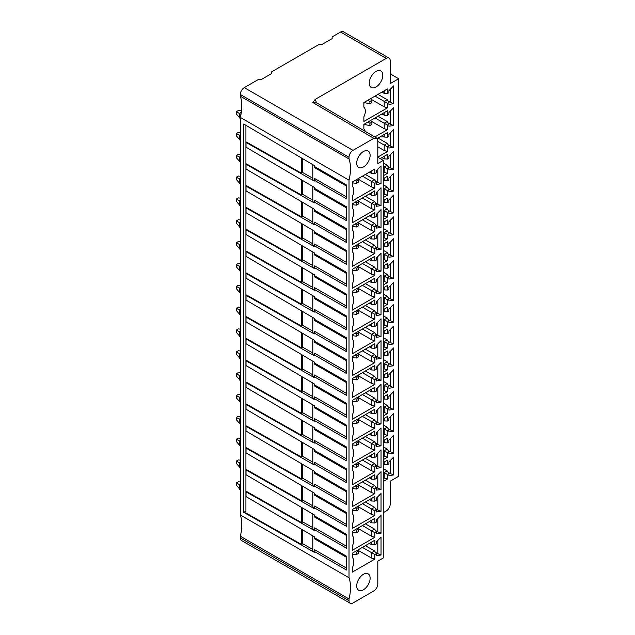 <?xml version="1.0" encoding="UTF-8"?>
<svg xmlns="http://www.w3.org/2000/svg" width="635" height="635" viewBox="0 0 635 635"><rect width="100%" height="100%" fill="white"/><g stroke="black" fill="none" stroke-linecap="round" stroke-linejoin="round"><path stroke-width="0.95" d="M240.324 117.419L240.324 515.001L349.02 577.755L349.02 180.181L240.324 117.419A41.092 23.725 -60 0 0 240.324 96.218L240.324 94.496A5.612 3.238 120 0 1 244.292 87.622L352.989 150.376L373.832 138.343L376.658 138.073L377.809 140.637L377.809 163.56L383.27 160.409L377.809 157.258M346.535 568.127L314.635 549.712L314.277 552.291L243.769 512.366L243.769 124.039L314.277 165.521L314.277 166.394L346.535 185.015L346.535 198.834L314.277 180.213L314.277 181.086L246.031 142.43L246.031 147.201L314.277 187.357L314.635 189.524L346.535 207.939M314.277 551.426L346.535 570.047L346.535 556.228L314.277 537.607L314.277 536.734L246.031 496.578L246.031 491.808L314.277 530.455L314.277 529.59L346.535 548.211L346.535 534.392L314.277 515.771L314.277 514.898L246.031 474.742L246.031 469.971L314.277 508.619L314.277 507.754L346.535 526.375L346.535 512.556L314.277 493.935L314.277 493.062L246.031 452.906L246.031 448.135L314.277 486.783L314.277 485.918L346.535 504.539L346.535 490.72L314.277 472.099L314.277 471.226L246.031 431.07L246.031 426.299L314.277 464.947L314.277 464.082L346.535 482.703L346.535 468.884L314.277 450.263L314.277 449.389L246.031 409.234L246.031 404.463L314.277 443.111L314.277 442.246L346.535 460.867L346.535 447.048L314.277 428.427L314.277 427.553L246.031 387.398L246.031 382.627L314.277 421.275L314.277 420.41L346.535 439.031L346.535 425.212L314.277 406.59L314.277 405.717L246.031 365.562L246.031 360.791L314.277 399.439L314.277 398.574L346.535 417.195L346.535 403.376L314.277 384.754L314.277 383.881L246.031 343.726L246.031 338.955L314.277 377.603L314.277 376.738L346.535 395.359L346.535 381.54L314.277 362.918L314.277 362.045L246.031 321.889L246.031 317.119L314.277 355.767L314.277 354.901L346.535 373.523L346.535 359.704L314.277 341.082L314.277 340.209L246.031 300.053L246.031 295.283L314.277 333.931L314.277 333.065L346.535 351.687L346.535 337.868L314.277 319.246L314.277 318.373L246.031 278.217L246.031 273.447L314.277 312.102L314.277 311.229L346.535 329.851L346.535 316.032L314.277 297.41L314.277 296.537L246.031 256.381L246.031 251.611L314.277 290.266L314.277 289.393L346.535 308.015L346.535 294.195L314.277 275.574L314.277 274.701L246.031 234.545L246.031 229.775L314.277 268.43L314.277 267.557L346.535 286.179L346.535 272.359L314.277 253.738L314.277 252.865L246.031 212.709L246.031 207.939L314.277 246.594L314.277 245.721L346.535 264.343L346.535 250.523L314.277 231.902L314.277 231.029L246.031 190.873L246.031 186.103L314.277 224.758L314.277 223.885L346.535 242.506L346.535 228.687L314.277 210.066L314.277 209.193L246.031 169.037L246.031 164.267L314.277 202.922L314.277 202.049L346.535 220.67L346.535 206.851L314.277 188.23M246.031 142.43L246.578 142.121L301.569 173.26L301.569 158.044M312.801 200.096L302.76 194.413L302.76 180.578M314.277 202.501L312.801 201.676L312.801 186.492M246.031 164.267L246.578 163.957L301.569 195.096L301.569 179.88M302.76 194.413L301.569 195.096M346.535 212.669A0.976 0.564 -120 0 0 346.25 213.447A0.976 0.564 -120 0 0 346.535 214.027A1.58 1.58 0 0 1 346.25 213.447M314.277 202.049L314.635 200.335L346.535 218.75M301.569 529.257L301.569 544.473L245.928 512.969L245.928 125.309M312.801 221.933L302.76 216.249L301.569 216.932L301.569 201.716M301.569 216.932L246.578 185.793L246.031 186.103M312.801 243.769L302.76 238.085L301.569 238.768L301.569 223.552M301.569 238.768L246.578 207.629L246.031 207.939M312.801 265.605L302.76 259.921L301.569 260.604L301.569 245.388M301.569 260.604L246.578 229.465L246.031 229.775M312.801 287.441L302.76 281.757L301.569 282.44L301.569 267.224M301.569 282.44L246.578 251.301L246.031 251.611M312.801 309.277L302.76 303.594L301.569 304.276L301.569 289.06M301.569 304.276L246.578 273.137L246.031 273.447M312.801 331.113L302.76 325.43L301.569 326.112L301.569 310.896M301.569 326.112L246.578 294.973L246.031 295.283M312.801 352.949L302.76 347.266L301.569 347.948L301.569 332.732M301.569 347.948L246.578 316.809L246.031 317.119M312.801 374.785L302.76 369.102L301.569 369.784L301.569 354.568M301.569 369.784L246.578 338.645L246.031 338.955M312.801 396.621L302.76 390.938L301.569 391.62L301.569 376.404M301.569 391.62L246.578 360.482L246.031 360.791M312.801 418.457L302.76 412.774L301.569 413.456L301.569 398.24M301.569 413.456L246.578 382.318L246.031 382.627M312.801 440.293L302.76 434.61L301.569 435.292L301.569 420.076M301.569 435.292L246.578 404.154L246.031 404.463M312.801 462.129L302.76 456.446L301.569 457.129L301.569 441.912M301.569 457.129L246.578 425.99L246.031 426.299M312.801 483.965L302.76 478.282L301.569 478.965L301.569 463.748M301.569 478.965L246.578 447.826L246.031 448.135M312.801 505.801L302.76 500.118L301.569 500.801L301.569 485.584M301.569 500.801L246.578 469.662L246.031 469.971M312.801 527.637L302.76 521.954L301.569 522.637L301.569 507.421M301.569 522.637L246.578 491.498L246.031 491.808M243.769 512.366L245.928 511.119M312.801 178.26L302.76 172.577L302.76 158.742M314.277 180.665L312.801 179.84L312.801 164.655M302.76 172.577L301.569 173.26M314.277 166.394L314.635 167.688L346.535 186.103M346.535 190.833A0.976 0.564 -120 0 0 346.25 191.611A0.976 0.564 -120 0 0 346.535 192.191A1.58 1.58 0 0 1 346.25 191.611M314.277 180.213L314.635 178.498L346.535 196.913M312.801 549.473L302.76 543.79L302.76 529.955M314.277 551.878L312.801 551.045L312.801 535.869M301.569 544.473L302.76 543.79M314.277 530.042L312.801 529.209L312.801 514.033M302.76 521.954L302.76 508.119M314.277 508.206L312.801 507.373L312.801 492.196M302.76 500.118L302.76 486.283M314.277 486.37L312.801 485.537L312.801 470.36M302.76 478.282L302.76 464.447M314.277 464.534L312.801 463.701L312.801 448.524M302.76 456.446L302.76 442.611M314.277 442.698L312.801 441.865L312.801 426.688M302.76 434.61L302.76 420.775M314.277 420.862L312.801 420.029L312.801 404.852M302.76 412.774L302.76 398.939M314.277 399.026L312.801 398.193L312.801 383.016M302.76 390.938L302.76 377.103M314.277 377.19L312.801 376.357L312.801 361.18M302.76 369.102L302.76 355.267M314.277 355.354L312.801 354.52L312.801 339.344M302.76 347.266L302.76 333.431M314.277 333.518L312.801 332.684L312.801 317.508M302.76 325.43L302.76 311.594M314.277 311.682L312.801 310.848L312.801 295.672M302.76 303.594L302.76 289.758M314.277 289.846L312.801 289.012L312.801 273.836M302.76 281.757L302.76 267.922M314.277 268.01L312.801 267.176L312.801 252M302.76 259.921L302.76 246.086M314.277 246.174L312.801 245.34L312.801 230.164M302.76 238.085L302.76 224.25M314.277 224.338L312.801 223.512L312.801 208.328M302.76 216.249L302.76 202.414M314.277 210.066L314.635 211.36L346.535 229.775M346.535 234.505A0.976 0.564 -120 0 0 346.25 235.283A0.976 0.564 -120 0 0 346.535 235.863A1.58 1.58 0 0 1 346.25 235.283M314.277 223.885L314.635 222.171L346.535 240.586M314.277 231.902L314.635 233.196L346.535 251.611M346.535 256.342A0.976 0.564 -120 0 0 346.25 257.119A0.976 0.564 -120 0 0 346.535 257.691A1.58 1.58 0 0 1 346.25 257.119M314.277 245.721L314.635 244.007L346.535 262.422M314.277 253.738L314.635 255.032L346.535 273.447M346.535 278.178A0.976 0.564 -120 0 0 346.25 278.955A0.976 0.564 -120 0 0 346.535 279.527A1.58 1.58 0 0 1 346.25 278.955M314.277 267.557L314.635 265.843L346.535 284.258M314.277 275.574L314.635 276.868L346.535 295.283M346.535 300.014A0.976 0.564 -120 0 0 346.25 300.792A0.976 0.564 -120 0 0 346.535 301.363M314.277 289.393L314.635 287.679L346.535 306.094M314.277 297.41L314.635 298.704L346.535 317.119M346.535 321.85A0.976 0.564 -120 0 0 346.25 322.628A0.976 0.564 -120 0 0 346.535 323.199A1.58 1.58 0 0 1 346.25 322.628M314.277 311.229L314.635 309.515L346.535 327.93M314.277 319.246L314.635 320.54L346.535 338.955M346.535 343.686A0.976 0.564 -120 0 0 346.25 344.464A0.976 0.564 -120 0 0 346.535 345.035A1.58 1.58 0 0 1 346.25 344.464M314.277 333.065L314.635 331.351L346.535 349.766M314.277 341.082L314.635 342.376L346.535 360.791M346.535 365.522A0.976 0.564 -120 0 0 346.25 366.3A0.976 0.564 -120 0 0 346.535 366.871A1.58 1.58 0 0 1 346.25 366.3M314.277 354.901L314.635 353.187L346.535 371.602M314.277 362.918L314.635 364.212L346.535 382.627M346.535 387.358A0.976 0.564 -120 0 0 346.25 388.136A0.976 0.564 -120 0 0 346.535 388.707A1.58 1.58 0 0 1 346.25 388.136M314.277 376.738L314.635 375.023L346.535 393.438M314.277 384.754L314.635 386.048L346.535 404.463M346.535 409.194A0.976 0.564 -120 0 0 346.25 409.972A0.976 0.564 -120 0 0 346.535 410.543M314.277 398.574L314.635 396.859L346.535 415.274M314.277 406.59L314.635 407.884L346.535 426.299M346.535 431.03A0.976 0.564 -120 0 0 346.25 431.808A0.976 0.564 -120 0 0 346.535 432.379A1.58 1.58 0 0 1 346.25 431.808M314.277 420.41L314.635 418.695L346.535 437.11M314.277 428.427L314.635 429.72L346.535 448.135M346.535 452.866A0.976 0.564 -120 0 0 346.25 453.644A0.976 0.564 -120 0 0 346.535 454.215A1.58 1.58 0 0 1 346.25 453.644M314.277 442.246L314.635 440.531L346.535 458.946M314.277 450.263L314.635 451.556L346.535 469.971M346.535 474.702A0.976 0.564 -120 0 0 346.25 475.48A0.976 0.564 -120 0 0 346.535 476.052A1.58 1.58 0 0 1 346.25 475.48M314.277 464.082L314.635 462.367L346.535 480.782M314.277 472.099L314.635 473.392L346.535 491.808M346.535 496.538A0.976 0.564 -120 0 0 346.25 497.316A0.976 0.564 -120 0 0 346.535 497.888A1.58 1.58 0 0 1 346.25 497.316M314.277 485.918L314.635 484.203L346.535 502.618M314.277 493.935L314.635 495.229L346.535 513.644M346.535 518.374A0.976 0.564 -120 0 0 346.25 519.152A0.976 0.564 -120 0 0 346.535 519.724M314.277 507.754L314.635 506.039L346.535 524.454M314.277 515.771L314.635 517.065L346.535 535.48M346.535 540.21A0.976 0.564 -120 0 0 346.25 540.988A0.976 0.564 -120 0 0 346.535 541.56A1.58 1.58 0 0 1 346.25 540.988M314.277 529.59L314.635 527.875L346.535 546.29M314.277 537.607L314.635 538.901L346.535 557.316M346.535 562.046A0.976 0.564 -120 0 0 346.25 562.824A0.976 0.564 -120 0 0 346.535 563.396A1.58 1.58 0 0 1 346.25 562.824M386.247 58.388A5.612 3.238 -60 0 1 389.049 58.11L343.392 31.75A5.612 3.238 120 0 0 340.582 32.028L386.247 58.388L315.087 99.473L312.825 102.497L373.832 138.343M244.292 87.622L258.437 79.454L261.414 79.454L271.343 73.723L271.343 72.001L319.238 44.347L322.215 44.347L332.145 38.616L332.145 36.901L340.582 32.028M240.324 515.001A41.092 23.725 -60 0 1 240.324 536.202L240.324 537.924A5.612 3.238 120 0 0 241.483 540.496L350.179 603.25A5.612 3.238 -60 0 1 349.02 600.678L349.02 598.964A41.092 23.725 120 0 0 349.02 577.755M241.34 112.252L239.324 113.411L240.983 114.371M239.324 117.999L239.324 113.411L236.347 111.696L236.347 113.99L240.324 118.57M241.514 110.919L238.331 110.546L236.347 111.696M240.324 134.676L239.324 135.247L240.324 135.827M239.324 139.835L239.324 135.247L236.347 133.533L236.347 135.827L240.324 140.406M240.324 132.612L238.331 132.382L236.347 133.533M240.324 156.512L239.324 157.083L240.324 157.663M239.324 161.671L239.324 157.083L236.347 155.369L236.347 157.663L240.324 162.243M240.324 154.448L238.331 154.218L236.347 155.369M240.324 178.348L239.324 178.919L240.324 179.499M239.324 183.507L239.324 178.919L236.347 177.205L236.347 179.499L240.324 184.079M240.324 176.284L238.331 176.054L236.347 177.205M240.324 200.184L239.324 200.755L240.324 201.335M239.324 205.343L239.324 200.755L236.347 199.041L236.347 201.327L240.324 205.915M240.324 198.12L238.331 197.89L236.347 199.041M240.324 222.02L239.324 222.591L240.324 223.171M239.324 227.179L239.324 222.591L236.347 220.877L236.347 223.163L240.324 227.751M240.324 219.956L238.331 219.726L236.347 220.877M240.324 243.856L239.324 244.427L240.324 245.007M239.324 249.015L239.324 244.427L236.347 242.713L236.347 244.999L240.324 249.587M240.324 241.792L238.331 241.562L236.347 242.713M240.324 265.692L239.324 266.263L240.324 266.843M239.324 270.851L239.324 266.263L236.347 264.549L236.347 266.835L240.324 271.423M240.324 263.628L238.331 263.398L236.347 264.549M240.324 287.528L239.324 288.099L240.324 288.679M239.324 292.687L239.324 288.099L236.347 286.385L236.347 288.671L240.324 293.259M240.324 285.464L238.331 285.234L236.347 286.385M240.324 309.364L239.324 309.936L240.324 310.515M239.324 314.523L239.324 309.936L236.347 308.221L236.347 310.507L240.324 315.095M240.324 307.3L238.331 307.07L236.347 308.221M240.324 331.2L239.324 331.772L240.324 332.351M239.324 336.359L239.324 331.772L236.347 330.057L236.347 332.343L240.324 336.931M240.324 329.136L238.331 328.906L236.347 330.057M240.324 353.036L239.324 353.608L240.324 354.187M239.324 358.196L239.324 353.608L236.347 351.893L236.347 354.179L240.324 358.767M240.324 350.972L238.331 350.742L236.347 351.893M240.324 374.872L239.324 375.444L240.324 376.023M239.324 380.032L239.324 375.444L236.347 373.729L236.347 376.015L240.324 380.603M240.324 372.808L238.331 372.578L236.347 373.729M240.324 396.708L239.324 397.28L240.324 397.859M239.324 401.868L239.324 397.28L236.347 395.565L236.347 397.851L240.324 402.439M240.324 394.645L238.331 394.414L236.347 395.565M240.324 418.544L239.324 419.116L240.324 419.695M239.324 423.704L239.324 419.116L236.347 417.401L236.347 419.687L240.324 424.275M240.324 416.481L238.331 416.25L236.347 417.401M240.324 440.38L239.324 440.952L240.324 441.531M239.324 445.54L239.324 440.952L236.347 439.237L236.347 441.523L240.324 446.111M240.324 438.317L238.331 438.086L236.347 439.237M240.324 462.216L239.324 462.788L240.324 463.367M239.324 467.376L239.324 462.788L236.347 461.073L236.347 463.359L240.324 467.947M240.324 460.153L238.331 459.923L236.347 461.073M240.324 484.053L239.324 484.624L240.324 485.203M239.324 489.212L239.324 484.624L236.347 482.91L236.347 485.196L240.324 489.783M240.324 481.989L238.331 481.759L236.347 482.91M383.27 512.707L386.247 510.984A5.612 3.238 -60 0 0 390.215 504.111L390.215 481.187L398.653 476.314L398.653 78.74L390.215 73.866M316.801 103.068L315.087 99.473M389.049 58.11A5.612 3.238 -60 0 1 390.215 60.682L390.215 83.606L398.653 78.74M393.637 103.743L388.922 104.37L388.922 102.41L387.437 103.267L387.437 107.855L363.863 121.46L363.863 116.872A9.477 5.469 -60 0 0 364.284 107.577A9.477 5.469 -60 0 0 363.863 107.14L363.863 102.552L387.437 88.94L387.437 93.528L388.922 92.662L388.922 90.702L393.637 85.884L393.637 103.743L390.414 102.41L390.414 89.178M387.437 129.691L387.437 125.103L388.922 124.246L387.191 121.523L384.207 123.238L384.207 128.683L387.437 129.691L374.801 136.977M388.922 124.246L388.922 126.206L393.637 125.579L393.637 107.72L388.922 112.538L388.922 114.498L387.437 115.364L387.437 110.776L363.863 124.389L363.863 128.976A9.477 5.469 -60 0 1 364.284 129.413A9.477 5.469 -60 0 1 365.173 131.326M387.437 151.527L387.437 146.939L388.922 146.082L387.191 143.359L384.207 145.074L384.207 150.519L387.437 151.527L377.809 157.083M388.922 146.082L388.922 148.042L393.637 147.415L393.637 129.556L388.922 134.374L388.922 136.334L387.437 137.2L387.437 132.612L377.182 138.533M387.437 173.363L387.437 168.775L388.922 167.918L387.191 165.195L384.207 166.91L384.207 172.355L387.437 173.363L383.27 175.768M388.922 167.918L388.922 169.878L393.637 169.251L393.637 151.392L388.922 156.21L388.922 158.171L387.437 159.036L387.437 154.448L380.19 158.631M387.437 195.199L387.437 190.611L388.922 189.754L387.191 187.031L384.207 188.746L384.207 194.191L387.437 195.199L383.27 197.604M388.922 189.754L388.922 191.714L393.637 191.087L393.637 173.228L388.922 178.046L388.922 180.007L387.437 180.872L387.437 176.284L383.27 178.689M387.437 217.035L387.437 212.447L388.922 211.59L387.191 208.867L384.207 210.582L384.207 216.027L387.437 217.035L383.27 219.44M388.922 211.59L388.922 213.55L393.637 212.923L393.637 195.064L388.922 199.882L388.922 201.843L387.437 202.7L387.437 198.12L383.27 200.525M387.437 238.871L387.437 234.283L388.922 233.426L387.191 230.703L384.207 232.418L384.207 237.863L387.437 238.871L383.27 241.276M388.922 233.426L388.922 235.387L393.637 234.759L393.637 216.9L388.922 221.718L388.922 223.679L387.437 224.536L387.437 219.956L383.27 222.361M387.437 260.707L387.437 256.119L388.922 255.262L387.191 252.54L384.207 254.254L384.207 259.699L387.437 260.707L383.27 263.112M388.922 255.262L388.922 257.223L393.637 256.596L393.637 238.736L388.922 243.554L388.922 245.515L387.437 246.372L387.437 241.792L383.27 244.197M387.437 282.543L387.437 277.955L388.922 277.098L387.191 274.376L384.207 276.09L384.207 281.535L387.437 282.543L383.27 284.948M388.922 277.098L388.922 279.059L393.637 278.432L393.637 260.572L388.922 265.39L388.922 267.351L387.437 268.208L387.437 263.628L383.27 266.033M387.437 304.379L387.437 299.791L388.922 298.934L387.191 296.212L384.207 297.926L384.207 303.371L387.437 304.379L383.27 306.784M388.922 298.934L388.922 300.895L393.637 300.268L393.637 282.408L388.922 287.226L388.922 289.187L387.437 290.044L387.437 285.464L383.27 287.869M387.437 326.215L387.437 321.627L388.922 320.77L387.191 318.048L384.207 319.762L384.207 325.207L387.437 326.215L383.27 328.62M388.922 320.77L388.922 322.731L393.637 322.104L393.637 304.244L388.922 309.062L388.922 311.023L387.437 311.88L387.437 307.3L383.27 309.705M387.437 348.051L387.437 343.464L388.922 342.606L387.191 339.884L384.207 341.598L384.207 347.043L387.437 348.051L383.27 350.456M388.922 342.606L388.922 344.567L393.637 343.94L393.637 326.08L388.922 330.898L388.922 332.859L387.437 333.716L387.437 329.136L383.27 331.541M387.437 369.887L387.437 365.3L388.922 364.442L387.191 361.72L384.207 363.434L384.207 368.879L387.437 369.887L383.27 372.293M388.922 364.442L388.922 366.403L393.637 365.776L393.637 347.916L388.922 352.735L388.922 354.695L387.437 355.552L387.437 350.972L383.27 353.377M387.437 391.724L387.437 387.136L388.922 386.278L387.191 383.556L384.207 385.27L384.207 390.715L387.437 391.724L383.27 394.129M388.922 386.278L388.922 388.239L393.637 387.612L393.637 369.753L388.922 374.571L388.922 376.531L387.437 377.388L387.437 372.808L383.27 375.214M387.437 413.56L387.437 408.972L388.922 408.114L387.191 405.392L384.207 407.106L384.207 412.552L387.437 413.56L383.27 415.965M388.922 408.114L388.922 410.075L393.637 409.448L393.637 391.589L388.922 396.407L388.922 398.367L387.437 399.224L387.437 394.645L383.27 397.05M387.437 435.396L387.437 430.808L388.922 429.951L387.191 427.228L384.207 428.942L384.207 434.388L387.437 435.396L383.27 437.801M388.922 429.951L388.922 431.911L393.637 431.284L393.637 413.425L388.922 418.243L388.922 420.203L387.437 421.061L387.437 416.481L383.27 418.886M387.437 457.232L387.437 452.644L388.922 451.787L387.191 449.064L384.207 450.779L384.207 456.224L387.437 457.232L383.27 459.637M388.922 451.787L388.922 453.747L393.637 453.12L393.637 435.261L388.922 440.079L388.922 442.039L387.437 442.897L387.437 438.317L383.27 440.722M383.27 481.473L387.437 479.068L387.437 474.48L388.922 473.623L388.922 475.583L393.637 474.956L393.637 457.097L388.922 461.915L388.922 463.875L387.437 464.733L387.437 460.153L383.27 462.558M382.786 75.295A9.565 5.524 120 0 0 380.802 70.914A9.565 5.524 120 0 0 373.436 73.477A9.565 5.524 120 0 0 369.26 83.098A9.565 5.524 120 0 0 371.237 87.479A9.565 5.524 120 0 0 378.611 84.915A9.565 5.524 120 0 0 382.786 75.295M349.02 180.181A41.092 23.725 120 0 0 349.02 158.972L349.02 157.258A5.612 3.238 -60 0 1 352.989 150.376M350.179 603.25A5.612 3.238 -60 0 0 352.989 602.972L373.832 590.939C376.285 589.296 377.603 587.002 377.809 584.057L377.809 561.134L383.27 557.982L383.27 160.409M381.032 183.809L376.317 184.436L376.317 182.475L374.833 183.332L374.833 187.912L352.29 200.93L352.29 196.739A10.938 6.318 -60 0 0 352.552 186.492A10.938 6.318 -60 0 0 352.29 186.206L352.29 182.015L374.833 169.005L374.833 173.585L376.317 172.728L376.317 170.767L381.032 165.949L381.032 183.809L377.809 182.475L377.809 169.243M352.29 218.575L352.29 222.766L374.833 209.748L374.833 205.168L376.317 204.311L376.317 206.272L381.032 205.645L381.032 187.785L376.317 192.603L376.317 194.564L374.833 195.421L374.833 190.841L352.29 203.851L352.29 208.042A10.938 6.318 -60 0 1 352.552 208.328A10.938 6.318 -60 0 1 352.29 218.575M352.29 240.411L352.29 244.602L374.833 231.584L374.833 227.005L376.317 226.147L376.317 228.108L381.032 227.481L381.032 209.621L376.317 214.44L376.317 216.4L374.833 217.257L374.833 212.677L352.29 225.687L352.29 229.878A10.938 6.318 -60 0 1 352.552 230.164A10.938 6.318 -60 0 1 352.29 240.411M352.29 262.247L352.29 266.438L374.833 253.421L374.833 248.841L376.317 247.983L376.317 249.944L381.032 249.317L381.032 231.458L376.317 236.276L376.317 238.236L374.833 239.093L374.833 234.513L352.29 247.523L352.29 251.714A10.938 6.318 -60 0 1 352.552 252A10.938 6.318 -60 0 1 352.29 262.247M352.29 284.083L352.29 288.274L374.833 275.257L374.833 270.677L376.317 269.819L376.317 271.78L381.032 271.153L381.032 253.294L376.317 258.112L376.317 260.072L374.833 260.929L374.833 256.349L352.29 269.359L352.29 273.55A10.938 6.318 -60 0 1 352.552 273.836A10.938 6.318 -60 0 1 352.29 284.083M352.29 305.919L352.29 310.11L374.833 297.093L374.833 292.513L376.317 291.648L376.317 293.616L381.032 292.989L381.032 275.13L376.317 279.948L376.317 281.908L374.833 282.765L374.833 278.186L352.29 291.195L352.29 295.386A10.938 6.318 -60 0 1 352.552 295.672A10.938 6.318 -60 0 1 352.29 305.919M352.29 327.755L352.29 331.946L374.833 318.929L374.833 314.349L376.317 313.484L376.317 315.452L381.032 314.825L381.032 296.966L376.317 301.784L376.317 303.744L374.833 304.602L374.833 300.022L352.29 313.031L352.29 317.222A10.938 6.318 -60 0 1 352.552 317.508A10.938 6.318 -60 0 1 352.29 327.755M352.29 349.591L352.29 353.782L374.833 340.765L374.833 336.185L376.317 335.32L376.317 337.288L381.032 336.653L381.032 318.802L376.317 323.62L376.317 325.58L374.833 326.438L374.833 321.858L352.29 334.867L352.29 339.058A10.938 6.318 -60 0 1 352.552 339.344A10.938 6.318 -60 0 1 352.29 349.591M352.29 371.427L352.29 375.618L374.833 362.601L374.833 358.021L376.317 357.156L376.317 359.124L381.032 358.489L381.032 340.638L376.317 345.456L376.317 347.416L374.833 348.274L374.833 343.694L352.29 356.703L352.29 360.894A10.938 6.318 -60 0 1 352.552 361.18A10.938 6.318 -60 0 1 352.29 371.427M352.29 393.263L352.29 397.454L374.833 384.437L374.833 379.857L376.317 378.992L376.317 380.96L381.032 380.325L381.032 362.474L376.317 367.292L376.317 369.252L374.833 370.11L374.833 365.53L352.29 378.539L352.29 382.73A10.938 6.318 -60 0 1 352.552 383.016A10.938 6.318 -60 0 1 352.29 393.263M352.29 415.099L352.29 419.291L374.833 406.273L374.833 401.693L376.317 400.828L376.317 402.796L381.032 402.161L381.032 384.31L376.317 389.128L376.317 391.089L374.833 391.946L374.833 387.366L352.29 400.375L352.29 404.566A10.938 6.318 -60 0 1 352.552 404.852A10.938 6.318 -60 0 1 352.29 415.099M352.29 436.936L352.29 441.127L374.833 428.109L374.833 423.529L376.317 422.664L376.317 424.632L381.032 423.997L381.032 406.146L376.317 410.964L376.317 412.925L374.833 413.782L374.833 409.202L352.29 422.211L352.29 426.403A10.938 6.318 -60 0 1 352.552 426.688A10.938 6.318 -60 0 1 352.29 436.936M352.29 458.772L352.29 462.963L374.833 449.945L374.833 445.365L376.317 444.5L376.317 446.469L381.032 445.833L381.032 427.982L376.317 432.8L376.317 434.761L374.833 435.618L374.833 431.038L352.29 444.048L352.29 448.239A10.938 6.318 -60 0 1 352.552 448.524A10.938 6.318 -60 0 1 352.29 458.772M352.29 480.608L352.29 484.799L374.833 471.781L374.833 467.201L376.317 466.336L376.317 468.305L381.032 467.67L381.032 449.818L376.317 454.636L376.317 456.597L374.833 457.454L374.833 452.874L352.29 465.884L352.29 470.075A10.938 6.318 -60 0 1 352.552 470.36A10.938 6.318 -60 0 1 352.29 480.608M352.29 502.444L352.29 506.635L374.833 493.617L374.833 489.037L376.317 488.172L376.317 490.141L381.032 489.506L381.032 471.654L376.317 476.472L376.317 478.433L374.833 479.29L374.833 474.71L352.29 487.72L352.29 491.911A10.938 6.318 -60 0 1 352.552 492.196A10.938 6.318 -60 0 1 352.29 502.444M352.29 524.28L352.29 528.471L374.833 515.453L374.833 510.873L376.317 510.008L376.317 511.977L381.032 511.342L381.032 493.49L376.317 498.308L376.317 500.269L374.833 501.126L374.833 496.546L352.29 509.556L352.29 513.747A10.938 6.318 -60 0 1 352.552 514.033A10.938 6.318 -60 0 1 352.29 524.28M352.29 546.116L352.29 550.307L374.833 537.289L374.833 532.709L376.317 531.844L376.317 533.813L381.032 533.178L381.032 515.326L376.317 520.144L376.317 522.105L374.833 522.962L374.833 518.382L352.29 531.392L352.29 535.583A10.938 6.318 -60 0 1 352.552 535.869A10.938 6.318 -60 0 1 352.29 546.116M352.29 567.952L352.29 572.143L374.833 559.125L374.833 554.545L376.317 553.68L376.317 555.649L381.032 555.014L381.032 537.162L376.317 541.98L376.317 543.941L374.833 544.798L374.833 540.218L352.29 553.228L352.29 557.419A10.938 6.318 -60 0 1 352.552 557.705A10.938 6.318 -60 0 1 352.29 567.952M356.711 585.922A9.477 5.469 120 0 0 358.672 590.256A9.477 5.469 120 0 0 365.974 587.724A9.477 5.469 120 0 0 370.118 578.183A9.477 5.469 120 0 0 368.149 573.85A9.477 5.469 120 0 0 360.847 576.382A9.477 5.469 120 0 0 356.711 585.922M370.118 155.392A9.477 5.469 120 0 0 368.149 151.051A9.477 5.469 120 0 0 360.847 153.591A9.477 5.469 120 0 0 356.711 163.131A9.477 5.469 120 0 0 358.672 167.465A9.477 5.469 120 0 0 365.974 164.925A9.477 5.469 120 0 0 370.118 155.392M352.29 182.848L356.465 183.332L358.45 182.181L358.45 179.895L356.465 181.038L355.227 180.324M358.45 179.895L357.703 178.887L371.602 186.912L374.833 187.912M356.465 183.332L356.465 181.038M371.602 186.912L371.602 181.467L362.418 176.165M374.833 183.332L371.602 181.467L374.579 179.753L365.395 174.45M371.602 170.863L371.602 173.442L369.372 172.156M371.602 173.442L374.833 173.585M377.809 182.475L375.452 181.11M376.317 182.475L374.579 179.753M374.833 205.168L371.602 203.303L371.602 208.748L357.703 200.723L358.45 201.732L358.45 204.018L356.465 205.168L352.29 204.684M371.602 208.748L374.833 209.748M356.465 205.168L356.465 202.875L355.227 202.16M356.465 202.875L358.45 201.732M374.833 195.421L371.602 195.278L369.372 193.993M371.602 192.699L371.602 195.278M377.809 191.079L377.809 204.311L381.032 205.645M377.809 204.311L375.452 202.946M376.317 204.311L374.579 201.589L365.395 196.286M374.579 201.589L371.602 203.303L362.418 198.001M374.833 227.005L371.602 225.139L371.602 230.584L357.703 222.56L358.45 223.568L358.45 225.854L356.465 227.005L352.29 226.52M371.602 230.584L374.833 231.584M356.465 227.005L356.465 224.711L355.227 223.996M356.465 224.711L358.45 223.568M374.833 217.257L371.602 217.114L369.372 215.829M371.602 214.535L371.602 217.114M377.809 212.916L377.809 226.147L381.032 227.481M377.809 226.147L375.452 224.782M376.317 226.147L374.579 223.425L365.395 218.123M374.579 223.425L371.602 225.139L362.418 219.837M374.833 248.841L371.602 246.975L371.602 252.42L357.703 244.396L358.45 245.404L358.45 247.69L356.465 248.841L352.29 248.356M371.602 252.42L374.833 253.421M356.465 248.841L356.465 246.547L355.227 245.832M356.465 246.547L358.45 245.404M374.833 239.093L371.602 238.951L369.372 237.665M371.602 236.371L371.602 238.951M377.809 234.752L377.809 247.983L381.032 249.317M377.809 247.983L375.452 246.618M376.317 247.983L374.579 245.261L365.395 239.959M374.579 245.261L371.602 246.975L362.418 241.673M374.833 270.677L371.602 268.811L371.602 274.256L357.703 266.232L358.45 267.24L358.45 269.526L356.465 270.677L352.29 270.192M371.602 274.256L374.833 275.257M356.465 270.677L356.465 268.383L355.227 267.668M356.465 268.383L358.45 267.24M374.833 260.929L371.602 260.787L369.372 259.501M371.602 258.207L371.602 260.787M377.809 256.588L377.809 269.819L381.032 271.153M377.809 269.819L375.452 268.454M376.317 269.819L374.579 267.097L365.395 261.795M374.579 267.097L371.602 268.811L362.418 263.509M374.833 292.513L371.602 290.647L371.602 296.093L357.703 288.068L358.45 289.076L358.45 291.362L356.465 292.513L352.29 292.029M371.602 296.093L374.833 297.093M356.465 292.513L356.465 290.219L355.227 289.504M356.465 290.219L358.45 289.076M374.833 282.765L371.602 282.623L369.372 281.337M371.602 280.043L371.602 282.623M377.809 278.424L377.809 291.655L381.032 292.989M377.809 291.655L375.452 290.29M376.317 291.648L374.579 288.933L365.395 283.631M374.579 288.933L371.602 290.647L362.418 285.345M374.833 314.349L371.602 312.483L371.602 317.929L357.703 309.904L358.45 310.912L358.45 313.198L356.465 314.349L352.29 313.865M371.602 317.929L374.833 318.929M356.465 314.349L356.465 312.055L355.227 311.34M356.465 312.055L358.45 310.912M374.833 304.602L371.602 304.459L369.372 303.173M371.602 301.879L371.602 304.459M377.809 300.26L377.809 313.484L381.032 314.825M377.809 313.484L375.452 312.126M376.317 313.484L374.579 310.769L365.395 305.467M374.579 310.769L371.602 312.483L362.418 307.181M374.833 336.185L371.602 334.32L371.602 339.765L357.703 331.74L358.45 332.748L358.45 335.034L356.465 336.185L352.29 335.701M371.602 339.765L374.833 340.765M356.465 336.185L356.465 333.891L355.227 333.177M356.465 333.891L358.45 332.748M374.833 326.438L371.602 326.295L369.372 325.009M371.602 323.715L371.602 326.295M377.809 322.096L377.809 335.32L381.032 336.653M377.809 335.32L375.452 333.962M376.317 335.32L374.579 332.605L365.395 327.303M374.579 332.605L371.602 334.32L362.418 329.017M374.833 358.021L371.602 356.156L371.602 361.601L357.703 353.576L358.45 354.584L358.45 356.87L356.465 358.021L352.29 357.537M371.602 361.601L374.833 362.601M356.465 358.021L356.465 355.727L355.227 355.013M356.465 355.727L358.45 354.584M374.833 348.274L371.602 348.131L369.372 346.845M371.602 345.551L371.602 348.131M377.809 343.932L377.809 357.156L381.032 358.489M377.809 357.156L375.452 355.798M376.317 357.156L374.579 354.441L365.395 349.139M374.579 354.441L371.602 356.156L362.418 350.853M374.833 379.857L371.602 377.992L371.602 383.437L357.703 375.412L358.45 376.42L358.45 378.706L356.465 379.857L352.29 379.373M371.602 383.437L374.833 384.437M356.465 379.857L356.465 377.563L355.227 376.849M356.465 377.563L358.45 376.42M374.833 370.11L371.602 369.967L369.372 368.681M371.602 367.387L371.602 369.967M377.809 365.768L377.809 378.992L381.032 380.325M377.809 378.992L375.452 377.634M376.317 378.992L374.579 376.269L365.395 370.975M374.579 376.269L371.602 377.992L362.418 372.689M374.833 401.693L371.602 399.828L371.602 405.273L357.703 397.248L358.45 398.256L358.45 400.542L356.465 401.693L352.29 401.209M371.602 405.273L374.833 406.273M356.465 401.693L356.465 399.399L355.227 398.685M356.465 399.399L358.45 398.256M374.833 391.946L371.602 391.803L369.372 390.517M371.602 389.223L371.602 391.803M377.809 387.604L377.809 400.828L381.032 402.161M377.809 400.828L375.452 399.471M376.317 400.828L374.579 398.105L365.395 392.811M374.579 398.105L371.602 399.828L362.418 394.526M374.833 423.529L371.602 421.664L371.602 427.109L357.703 419.084L358.45 420.092L358.45 422.378L356.465 423.529L352.29 423.045M371.602 427.109L374.833 428.109M356.465 423.529L356.465 421.235L355.227 420.521M356.465 421.235L358.45 420.092M374.833 413.782L371.602 413.639L369.372 412.353M371.602 411.059L371.602 413.639M377.809 409.44L377.809 422.664L381.032 423.997M377.809 422.664L375.452 421.307M376.317 422.664L374.579 419.941L365.395 414.647M374.579 419.941L371.602 421.664L362.418 416.362M374.833 445.365L371.602 443.5L371.602 448.945L357.703 440.92L358.45 441.928L358.45 444.214L356.465 445.365L352.29 444.881M371.602 448.945L374.833 449.945M356.465 445.365L356.465 443.071L355.227 442.357M356.465 443.071L358.45 441.928M374.833 435.618L371.602 435.475L369.372 434.189M371.602 432.895L371.602 435.475M377.809 431.276L377.809 444.5L381.032 445.833M377.809 444.5L375.452 443.143M376.317 444.5L374.579 441.777L365.395 436.483M374.579 441.777L371.602 443.5L362.418 438.198M374.833 467.201L371.602 465.336L371.602 470.781L357.703 462.756L358.45 463.764L358.45 466.05L356.465 467.201L352.29 466.717M371.602 470.781L374.833 471.781M356.465 467.201L356.465 464.907L355.227 464.193M356.465 464.907L358.45 463.764M374.833 457.454L371.602 457.311L369.372 456.025M371.602 454.731L371.602 457.311M377.809 453.112L377.809 466.336L381.032 467.67M377.809 466.336L375.452 464.979M376.317 466.336L374.579 463.613L365.395 458.319M374.579 463.613L371.602 465.336L362.418 460.034M374.833 489.037L371.602 487.172L371.602 492.617L357.703 484.592L358.45 485.592L358.45 487.886L356.465 489.037L352.29 488.553M371.602 492.617L374.833 493.617M356.465 489.037L356.465 486.743L355.227 486.029M356.465 486.743L358.45 485.592M374.833 479.29L371.602 479.147L369.372 477.861M371.602 476.567L371.602 479.147M377.809 474.948L377.809 488.172L381.032 489.506M377.809 488.172L375.452 486.815M376.317 488.172L374.579 485.45L365.395 480.155M374.579 485.45L371.602 487.172L362.418 481.87M374.833 510.873L371.602 509.008L371.602 514.453L357.703 506.428L358.45 507.428L358.45 509.722L356.465 510.873L352.29 510.389M371.602 514.453L374.833 515.453M356.465 510.873L356.465 508.579L355.227 507.865M356.465 508.579L358.45 507.428M374.833 501.126L371.602 500.983L369.372 499.697M371.602 498.404L371.602 500.983M377.809 496.784L377.809 510.008L381.032 511.342M377.809 510.008L375.452 508.651M376.317 510.008L374.579 507.286L365.395 501.991M374.579 507.286L371.602 509.008L362.418 503.706M374.833 532.709L371.602 530.844L371.602 536.289L357.703 528.264L358.45 529.265L358.45 531.558L356.465 532.709L352.29 532.225M371.602 536.289L374.833 537.289M356.465 532.709L356.465 530.415L355.227 529.701M356.465 530.415L358.45 529.265M374.833 522.962L371.602 522.819L369.372 521.533M371.602 520.24L371.602 522.819M377.809 518.62L377.809 531.844L381.032 533.178M377.809 531.844L375.452 530.487M376.317 531.844L374.579 529.122L365.395 523.827M374.579 529.122L371.602 530.844L362.418 525.542M365.395 545.663L374.579 550.958L371.602 552.68L371.602 558.125L357.703 550.1L358.45 551.101L358.45 553.395L356.465 554.545L352.29 554.061M371.602 558.125L374.833 559.125M356.465 554.545L356.465 552.252L355.227 551.537M356.465 552.252L358.45 551.101M374.833 544.798L371.602 544.655L369.372 543.369M371.602 542.076L371.602 544.655M377.809 540.456L377.809 553.68L381.032 555.014M377.809 553.68L375.452 552.323M374.579 550.958L376.317 553.68M362.418 547.378L374.833 554.545M349.02 598.964L240.324 536.202M240.324 96.218L349.02 158.972M387.437 93.528L384.207 93.377L384.207 90.805M384.207 93.377L381.976 92.091M390.414 102.41L388.056 101.044M387.437 107.855L384.207 106.847L384.207 101.402L387.191 99.687L378.008 94.385M387.437 103.267L375.031 96.099M388.922 102.41L387.191 99.687M384.207 106.847L371.134 99.298M363.863 102.552L369.895 103.743L371.88 102.592L371.88 100.298L370.642 98.639M371.88 100.298L369.895 101.449L367.832 100.259M369.895 103.743L369.895 101.449M364.927 103.164L364.927 101.933M384.207 128.683L371.134 121.134M384.207 112.641L384.207 115.213L387.437 115.364M390.414 111.014L390.414 124.246L393.637 125.579M390.414 124.246L388.056 122.88M387.191 121.523L378.008 116.221M384.207 115.213L381.976 113.927M387.437 125.103L375.031 117.935M363.863 124.389L369.895 125.579L371.88 124.428L371.88 122.134L370.642 120.475M369.895 125.579L369.895 123.285L371.88 122.134M369.895 123.285L367.832 122.095M364.927 123.769L364.927 125M384.207 150.519L377.809 146.828M384.207 134.477L384.207 137.049L387.437 137.2M390.414 132.85L390.414 146.082L393.637 147.415M390.414 146.082L388.056 144.716M387.191 143.359L378.008 138.057M384.207 137.049L381.976 135.763M387.437 146.939L377.809 141.383M384.207 172.355L383.27 171.815M384.207 156.313L384.207 158.885L387.437 159.036M390.414 154.686L390.414 167.918L393.637 169.251M390.414 167.918L388.056 166.553M387.191 165.195L383.27 162.933M384.207 158.885L381.976 157.599M387.437 168.775L383.27 166.37M384.207 194.191L383.27 193.651M384.207 178.149L384.207 180.721L387.437 180.872M390.414 176.522L390.414 189.754L393.637 191.087M390.414 189.754L388.056 188.389M387.191 187.031L383.27 184.769M384.207 180.721L383.27 180.181M387.437 190.611L383.27 188.206M384.207 216.027L383.27 215.487M384.207 199.985L384.207 202.557L387.437 202.7M390.414 198.358L390.414 211.59L393.637 212.923M390.414 211.59L388.056 210.225M387.191 208.867L383.27 206.597M384.207 202.557L383.27 202.017M387.437 212.447L383.27 210.042M384.207 237.863L383.27 237.323M384.207 221.821L384.207 224.393L387.437 224.536M390.414 220.194L390.414 233.426L393.637 234.759M390.414 233.426L388.056 232.061M387.191 230.703L383.27 228.433M384.207 224.393L383.27 223.853M387.437 234.283L383.27 231.878M384.207 259.699L383.27 259.159M384.207 243.657L384.207 246.229L387.437 246.372M390.414 242.03L390.414 255.262L393.637 256.596M390.414 255.262L388.056 253.897M387.191 252.54L383.27 250.269M384.207 246.229L383.27 245.689M387.437 256.119L383.27 253.714M384.207 281.535L383.27 280.995M384.207 265.486L384.207 268.065L387.437 268.208M390.414 263.866L390.414 277.098L393.637 278.432M390.414 277.098L388.056 275.733M387.191 274.376L383.27 272.105M384.207 268.065L383.27 267.526M387.437 277.955L383.27 275.55M384.207 303.371L383.27 302.831M384.207 287.322L384.207 289.901L387.437 290.044M390.414 285.702L390.414 298.934L393.637 300.268M390.414 298.934L388.056 297.569M387.191 296.212L383.27 293.941M384.207 289.901L383.27 289.362M387.437 299.791L383.27 297.386M384.207 325.207L383.27 324.668M384.207 309.158L384.207 311.737L387.437 311.88M390.414 307.538L390.414 320.77L393.637 322.104M390.414 320.77L388.056 319.405M387.191 318.048L383.27 315.778M384.207 311.737L383.27 311.198M387.437 321.627L383.27 319.222M384.207 347.043L383.27 346.504M384.207 330.994L384.207 333.573L387.437 333.716M390.414 329.374L390.414 342.606L393.637 343.94M390.414 342.606L388.056 341.241M387.191 339.884L383.27 337.614M384.207 333.573L383.27 333.034M387.437 343.464L383.27 341.058M384.207 368.879L383.27 368.34M384.207 352.83L384.207 355.409L387.437 355.552M390.414 351.211L390.414 364.442L393.637 365.776M390.414 364.442L388.056 363.077M387.191 361.72L383.27 359.45M384.207 355.409L383.27 354.87M387.437 365.3L383.27 362.895M384.207 390.715L383.27 390.176M384.207 374.666L384.207 377.246L387.437 377.388M390.414 373.047L390.414 386.278L393.637 387.612M390.414 386.278L388.056 384.913M387.191 383.556L383.27 381.286M384.207 377.246L383.27 376.706M387.437 387.136L383.27 384.731M384.207 412.552L383.27 412.012M384.207 396.502L384.207 399.082L387.437 399.224M390.414 394.883L390.414 408.114L393.637 409.448M390.414 408.114L388.056 406.749M387.191 405.392L383.27 403.122M384.207 399.082L383.27 398.542M387.437 408.972L383.27 406.567M384.207 434.388L383.27 433.848M384.207 418.338L384.207 420.918L387.437 421.061M390.414 416.719L390.414 429.951L393.637 431.284M390.414 429.951L388.056 428.585M387.191 427.228L383.27 424.958M384.207 420.918L383.27 420.378M387.437 430.808L383.27 428.403M384.207 456.224L383.27 455.684M384.207 440.174L384.207 442.754L387.437 442.897M390.414 438.555L390.414 451.787L393.637 453.12M390.414 451.787L388.056 450.421M387.191 449.064L383.27 446.794M384.207 442.754L383.27 442.214M387.437 452.644L383.27 450.239M383.27 468.63L387.191 470.9L384.207 472.615L384.207 478.06L383.27 477.52M384.207 478.06L387.437 479.068M384.207 462.01L384.207 464.59L387.437 464.733M390.414 460.391L390.414 473.623L393.637 474.956M390.414 473.623L388.056 472.257M384.207 464.59L383.27 464.05M387.437 474.48L383.27 472.075M387.191 470.9L388.922 473.623M312.825 102.497L315.627 102.243L376.658 138.073M240.324 537.924L349.02 600.678M349.02 157.258L240.324 94.496M346.25 300.792A1.58 1.58 0 0 0 346.535 301.371M346.25 409.972A1.58 1.58 0 0 0 346.535 410.551M346.25 519.152A1.58 1.58 0 0 0 346.535 519.732M364.284 107.577L363.863 107.061M364.284 129.413L363.863 128.897"/></g></svg>
